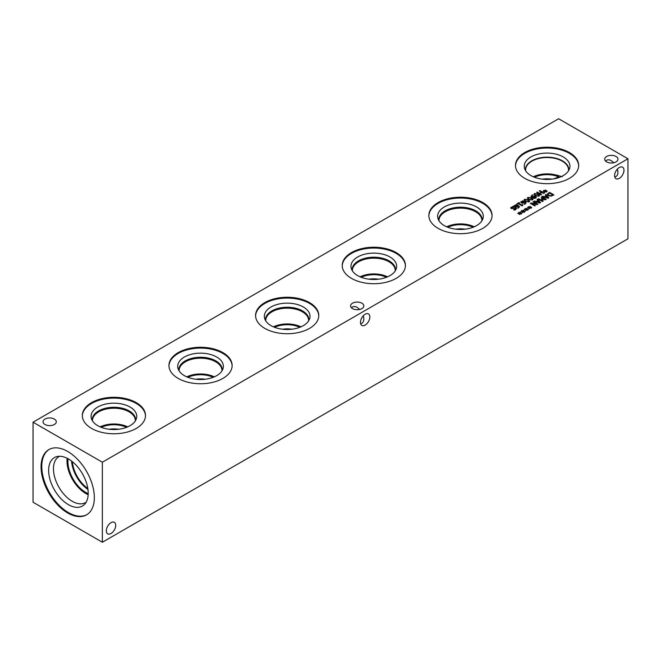 <?xml version="1.0" encoding="UTF-8"?>
<svg xmlns="http://www.w3.org/2000/svg" width="661" height="661" viewBox="0 0 661 661"><rect width="100%" height="100%" fill="white"/><g stroke="black" fill="none" stroke-linecap="round" stroke-linejoin="round"><path stroke-width="0.99" d="M517.373 204.059L516.927 203.803L519.067 202.563L519.513 202.82L518.72 203.282L521.661 204.984L522.859 204.753L522.107 205.893L518.15 203.613L517.373 204.059M522.859 204.794L522.562 205.67L522.859 204.794M522.859 204.753L522.562 205.629M521.661 204.984L522.454 204.563M518.72 203.282L521.661 205.026M519.067 202.563L519.48 202.844M516.96 203.819L519.067 202.605M522.991 202.795L524.247 201.969L522.991 202.836L521.926 202.53L522.991 202.836M524.247 201.969L521.711 201.489L521.926 202.53L521.711 201.489M521.711 201.531L521.926 202.572L521.711 201.531M520.661 202.01L522.603 200.878L524.702 201.539L526.057 202.869L524.727 204.389L524.156 204.067L525.371 203.167L524.669 202.216L522.95 203.258L521.355 202.886L520.661 201.993M524.181 204.051L525.371 203.167M522.603 200.878L524.702 201.58L526.09 203.117M520.661 202.051L522.603 200.919M526.057 201.06L527.561 201.745L528.66 201.63L528.85 200.985L526.197 199.448L525.065 199.556L524.884 200.2L526.057 201.06M525.065 199.556L524.884 200.242L525.065 199.597L524.884 200.242L526.057 201.101L527.561 201.787L528.66 201.679L528.85 201.035L528.66 201.679M528.66 201.63L528.85 200.985M524.024 199.977L524.578 199.275L528.263 199.787L529.709 201.208L529.147 201.919L525.462 201.407L524.024 199.977L524.578 199.316L528.263 199.829L529.709 201.233M529.354 199.159L530.857 199.837L531.956 199.729L532.146 199.085L529.486 197.548L528.362 197.656L528.172 198.3L529.354 199.159M528.362 197.656L528.172 198.341L528.362 197.697L528.172 198.341L529.354 199.201L530.857 199.886L531.956 199.771L532.146 199.126L531.956 199.771M531.956 199.729L532.146 199.085M527.321 198.077L527.875 197.375L531.56 197.879L532.997 199.308L532.444 200.01L528.759 199.506L527.321 198.077L527.875 197.416L531.56 197.92L532.997 199.333M532.783 197.317L535.319 197.796L535.096 196.755L534.038 196.491L532.783 197.358L535.319 197.846L535.096 196.755M534.071 196.028L535.674 196.4L536.36 197.275L535.79 198.077L534.427 198.416L532.32 197.746L530.965 196.408L532.303 194.896L532.865 195.218L531.642 196.16L532.361 197.069L534.071 196.028L535.674 196.441L536.36 197.333M532.361 197.069L534.071 196.069M531.642 196.16L532.361 197.11M532.303 194.896L532.832 195.235M530.965 196.449L532.303 194.937M535.939 195.359L537.443 196.036L538.541 195.929L538.732 195.284L536.079 193.747L534.947 193.855L534.757 194.491L535.939 195.359M534.947 193.855L534.757 194.532L534.947 193.896L534.757 194.532L535.939 195.4L537.443 196.077L538.541 195.97L538.732 195.326L538.541 195.97M538.541 195.929L538.732 195.284M539.029 196.21L535.344 195.697L533.906 194.268L534.46 193.574L538.145 194.078L539.591 195.507L539.029 196.21M533.906 194.293L534.46 193.615L538.145 194.119L539.591 195.524M544.871 191.393L543.086 191.343L544.689 191.153L543.59 190.55L543.962 190.335L545.019 190.963L545.333 190.038L545.854 190.112L545.424 191.07L547.201 191.12L545.598 191.302L546.688 191.913L545.275 191.492L544.945 192.417L544.433 192.343L544.871 191.393L544.449 192.343M545.598 191.302L546.655 191.93M545.424 191.07L547.077 190.864M545.333 190.038L545.837 190.153M545.019 190.963L545.333 190.079M543.962 190.335L545.019 191.004M544.689 191.153L543.102 191.384M541.037 194.945L536.649 192.417L537.228 192.078L539.376 193.318L541.4 192.153L539.252 190.913L539.83 190.575L544.226 193.111L543.639 193.442L541.921 192.45L539.897 193.615L541.623 194.615L541.037 194.945M539.897 193.615L541.582 194.631M539.83 190.575L544.185 193.128M539.285 190.93L539.83 190.616M541.4 192.153L539.376 193.318M537.228 192.078L539.376 193.359M536.682 192.434L537.228 192.12M516.406 206.604L517.662 205.769L516.406 206.645L515.34 206.331L516.406 206.645M517.662 205.769L515.126 205.29L515.34 206.331L515.126 205.29M515.126 205.331L515.34 206.372L515.126 205.331M514.076 205.819L516.01 204.679L518.117 205.34L519.472 206.678L518.133 208.198L517.571 207.868L518.778 206.951L518.084 206.017L516.365 207.058L514.77 206.686L514.076 205.794M517.596 207.851L518.778 206.967M516.01 204.679L518.117 205.381L519.505 206.918M514.076 205.86L516.01 204.72M510.647 207.827L513.184 206.306L513.878 206.711L511.945 207.166L511.697 208.157L515.018 207.736L516.58 208.686L516.101 207.992L515.877 209.562L514.283 210.157L513.589 209.752L515.332 209.339L515.547 208.372L511.184 208.562L510.647 207.794L513.184 206.265L513.87 206.711M513.63 209.727L515.332 209.297L515.547 208.372M513.903 207.893L515.018 207.736M515.018 207.694L516.101 208.033M511.945 207.166L511.697 208.198L511.945 207.207L511.697 208.198L513.903 207.934M558.644 118.757L33.05 422.197L102.356 462.213L627.95 158.772L558.644 118.757M524.751 178.338A31.596 18.244 180 0 1 515.497 165.44A31.596 18.244 180 0 1 534.997 148.585A31.596 18.244 180 0 1 569.427 152.542A31.596 18.244 180 0 1 578.681 165.44A31.596 18.244 180 0 1 559.181 182.287A31.596 18.244 180 0 1 524.751 178.338M91.573 428.427A31.596 18.244 180 0 1 82.319 415.529A31.596 18.244 180 0 1 101.819 398.682A31.596 18.244 180 0 1 136.249 402.632A31.596 18.244 180 0 1 145.503 415.529A31.596 18.244 180 0 1 126.003 432.385A31.596 18.244 180 0 1 91.573 428.427M264.838 328.393A31.596 18.244 180 0 1 255.584 315.495A31.596 18.244 180 0 1 275.092 298.64A31.596 18.244 180 0 1 309.522 302.598A31.596 18.244 180 0 1 318.776 315.495A31.596 18.244 180 0 1 299.276 332.343A31.596 18.244 180 0 1 264.838 328.393M438.111 228.351A31.596 18.244 180 0 1 428.857 215.453A31.596 18.244 180 0 1 448.365 198.606A31.596 18.244 180 0 1 482.794 202.555A31.596 18.244 180 0 1 492.048 215.453A31.596 18.244 180 0 1 472.541 232.308A31.596 18.244 180 0 1 438.111 228.351M351.478 278.372A31.596 18.244 180 0 1 342.224 265.474A31.596 18.244 180 0 1 361.724 248.619A31.596 18.244 180 0 1 396.162 252.576A31.596 18.244 180 0 1 405.416 265.474A31.596 18.244 180 0 1 385.908 282.33A31.596 18.244 180 0 1 351.478 278.372M178.206 378.414A31.596 18.244 180 0 1 168.952 365.516A31.596 18.244 180 0 1 188.459 348.661A31.596 18.244 180 0 1 222.889 352.61A31.596 18.244 180 0 1 232.143 365.516A31.596 18.244 180 0 1 212.635 382.364A31.596 18.244 180 0 1 178.206 378.414M44.973 424.494A6.635 3.826 180 0 1 43.031 421.784A6.635 3.826 180 0 1 47.121 418.248A6.635 3.826 180 0 1 54.351 419.082A6.635 3.826 180 0 1 56.292 421.784A6.635 3.826 180 0 1 52.202 425.329A6.635 3.826 180 0 1 44.973 424.494M606.649 161.887A6.635 3.826 180 0 1 604.708 159.185A6.635 3.826 180 0 1 608.798 155.641A6.635 3.826 180 0 1 616.027 156.475A6.635 3.826 180 0 1 617.969 159.185A6.635 3.826 180 0 1 613.879 162.722A6.635 3.826 180 0 1 606.649 161.887M352.52 308.613A6.635 3.826 180 0 1 350.578 305.903A6.635 3.826 180 0 1 354.668 302.366A6.635 3.826 180 0 1 361.898 303.192A6.635 3.826 180 0 1 363.839 305.903A6.635 3.826 180 0 1 359.741 309.439A6.635 3.826 180 0 1 352.52 308.613M519.488 213.437L517.703 213.396L519.306 213.206L518.579 212.388L519.637 213.016L519.951 212.09L520.471 212.164L520.042 213.123L521.818 213.173L520.215 213.354L521.314 213.957L520.942 214.172L519.893 213.536L519.563 214.47L519.05 214.387L519.488 213.437L519.067 214.395M526.073 209.636L524.289 209.587L525.892 209.405L524.801 208.793L525.173 208.579L526.23 209.215L526.536 208.289L527.057 208.364L526.627 209.314L528.403 209.363L526.8 209.545L527.899 210.157L526.478 209.735L526.148 210.661L525.635 210.586L526.073 209.636L525.652 210.586M534.79 205.951L530.403 203.414L531.056 203.034L536.782 204.1L532.997 201.919L533.543 201.605L537.93 204.133L537.104 204.613L531.857 203.629L535.336 205.637L534.79 205.951M537.046 199.581L537.641 199.242L540.549 202.63L539.83 203.043L533.956 201.365L536.203 201.489L537.872 200.514L537.046 199.581M551.001 196.185L548.266 195.631L547.325 194.053L549.531 192.368L553.926 194.904L551.001 196.185M547.267 194.342L549.531 192.409L553.885 194.929M545.325 194.805L545.912 194.458L548.82 197.854L548.101 198.267L542.235 196.581L544.474 196.705L546.151 195.739L545.325 194.805M542.441 201.531L538.054 198.994L538.641 198.664L542.417 200.845L541.351 198.49L545.052 199.325L541.276 197.143L541.813 196.829L546.209 199.358L545.408 199.82L541.871 199.044L543.251 201.068L542.441 201.531M529.37 207.736L527.585 207.686L529.188 207.504L528.098 206.893L529.519 207.306L529.833 206.389L530.353 206.463L529.924 207.414L531.7 207.463L530.097 207.645L531.196 208.256L529.775 207.835L529.444 208.76L528.932 208.686L529.37 207.736L528.949 208.686M522.777 211.537L521 211.487L522.603 211.305L521.504 210.694L521.876 210.479L522.934 211.115L523.248 210.19L523.768 210.264L523.338 211.214L525.115 211.264L523.512 211.454L524.603 212.057L524.231 212.272L523.182 211.636L522.859 212.561L522.339 212.487L522.777 211.537L522.364 212.495M523.512 211.454L524.57 212.082M523.338 211.214L524.983 211.008M523.248 210.19L523.743 210.305M522.934 211.115L523.248 210.231M521.876 210.479L522.934 211.156M522.603 211.305L521.017 211.528M530.097 207.645L531.155 208.273M529.924 207.414L531.576 207.207M529.833 206.389L530.337 206.496M529.519 207.306L529.833 206.43M528.461 206.678L529.519 207.347M529.188 207.504L527.602 207.728M541.871 199.044L543.235 201.076M541.813 196.829L546.168 199.382M541.309 197.16L541.813 196.871M545.052 199.325L541.351 198.49M542.417 200.845L538.641 198.664M538.087 199.019L538.641 198.705M547.878 197.705L546.49 196.119L545.135 196.945L547.878 197.746L545.135 196.904M545.35 194.83L545.912 194.508L548.795 197.862M546.151 195.739L544.474 196.705M542.846 196.226L544.474 196.747M542.284 196.598L542.846 196.276M550.968 195.722L552.836 194.954L550.968 195.763L548.878 195.284L550.968 195.763M552.836 194.954L549.456 192.995L548.052 194.326M548.093 194.127L548.878 195.284M548.093 194.169L548.878 195.326M539.607 202.481L538.211 200.894L536.856 201.721L539.607 202.522L536.856 201.679M537.071 199.605L537.641 199.283L540.524 202.638M537.872 200.514L536.203 201.489M534.575 201.01L536.203 201.531M534.005 201.374L534.575 201.051M531.857 203.629L535.303 205.654M533.543 201.605L537.897 204.158M533.039 201.936L533.543 201.646M536.782 204.1L531.056 203.034M530.436 203.439L531.056 203.076M526.8 209.545L527.858 210.181M526.627 209.314L528.279 209.107M526.536 208.289L527.04 208.397M526.23 209.215L526.536 208.331M525.173 208.579L526.23 209.256M525.892 209.405L524.305 209.628M520.215 213.354L521.273 213.982M520.042 213.123L521.694 212.908M519.951 212.09L520.455 212.206M519.637 213.016L519.951 212.131M518.579 212.388L519.637 213.057M519.306 213.206L517.72 213.429M554.042 178.825L558.702 176.793A20.111 11.609 0 0 0 534.443 177.247M562.255 176.694L556.496 175.148L558.702 176.793M205.34 379.232A20.111 11.609 0 0 0 195.755 379.232M213.189 377.324A20.111 11.609 0 0 0 187.898 377.324M378.604 279.198A20.111 11.609 0 0 0 369.028 279.198M386.462 277.281A20.111 11.609 0 0 0 361.17 277.281M551.877 179.156A20.111 11.609 0 0 0 542.301 179.156M465.245 229.177A20.111 11.609 0 0 0 455.66 229.177M473.102 227.26A20.111 11.609 0 0 0 447.811 227.26M291.972 329.211A20.111 11.609 0 0 0 282.396 329.211M299.83 327.302A20.111 11.609 0 0 0 274.538 327.302M126.557 427.337A20.111 11.609 0 0 0 101.265 427.337M118.699 429.253A20.111 11.609 0 0 0 109.123 429.253M351.512 307.869C352.842 306.241 354.742 306.093 357.204 307.423L359.724 309.447M369.846 316.958A6.635 3.826 -60 0 1 366.946 323.634A6.635 3.826 -60 0 1 361.84 325.41A6.635 3.826 -60 0 1 361.84 317.751A6.635 3.826 -60 0 1 368.474 313.925A6.635 3.826 -60 0 1 369.846 316.958M360.609 323.617C362.682 323.279 363.757 321.709 363.839 318.908L363.343 315.718M605.641 161.144C606.98 159.524 608.88 159.375 611.342 160.697L613.854 162.722M623.976 170.241A6.635 3.826 -60 0 1 621.084 176.917A6.635 3.826 -60 0 1 615.969 178.693A6.635 3.826 -60 0 1 615.969 171.034A6.635 3.826 -60 0 1 622.604 167.2A6.635 3.826 -60 0 1 623.976 170.241M614.738 176.9C616.812 176.553 617.886 174.983 617.969 172.191L617.473 168.993M115.716 525.363A6.635 3.826 -60 0 1 112.816 532.039A6.635 3.826 -60 0 1 107.71 533.815A6.635 3.826 -60 0 1 107.71 526.156A6.635 3.826 -60 0 1 114.336 522.322A6.635 3.826 -60 0 1 115.716 525.363M214.321 376.853A21.449 12.385 0 0 0 186.766 376.853M179.106 370.879A21.449 12.385 180 0 1 179.098 370.581A21.449 12.385 180 0 1 192.334 359.138A21.449 12.385 180 0 1 215.709 361.823A21.449 12.385 180 0 1 221.997 370.581A21.449 12.385 180 0 1 221.989 370.879M387.594 276.819A21.449 12.385 0 0 0 360.038 276.819M352.371 270.836A21.449 12.385 180 0 1 352.371 270.539A21.449 12.385 180 0 1 365.607 259.104A21.449 12.385 180 0 1 388.982 261.781A21.449 12.385 180 0 1 395.27 270.539A21.449 12.385 180 0 1 395.261 270.836M474.234 226.797A21.449 12.385 0 0 0 446.679 226.797M439.011 220.824A21.449 12.385 180 0 1 439.003 220.526A21.449 12.385 180 0 1 452.248 209.083A21.449 12.385 180 0 1 475.623 211.768A21.449 12.385 180 0 1 481.902 220.526A21.449 12.385 180 0 1 481.894 220.824M300.962 326.84A21.449 12.385 0 0 0 273.406 326.84M265.739 320.858A21.449 12.385 180 0 1 265.73 320.56A21.449 12.385 180 0 1 278.975 309.117A21.449 12.385 180 0 1 302.35 311.802A21.449 12.385 180 0 1 308.629 320.56A21.449 12.385 180 0 1 308.629 320.858M127.689 426.874A21.449 12.385 0 0 0 100.133 426.874M92.466 420.892A21.449 12.385 180 0 1 92.457 420.594A21.449 12.385 180 0 1 105.702 409.159A21.449 12.385 180 0 1 129.077 411.844A21.449 12.385 180 0 1 135.356 420.594A21.449 12.385 180 0 1 135.356 420.892M222.253 369.78A21.714 12.534 180 0 1 222.22 370.49A21.706 12.534 0 0 0 215.891 360.939A21.706 12.534 0 0 0 191.682 358.361A21.706 12.534 0 0 0 178.875 370.499A21.714 12.534 180 0 1 178.834 369.78A21.714 12.534 180 0 1 192.235 358.204A21.714 12.534 180 0 1 215.899 360.923A21.714 12.534 180 0 1 222.253 369.78A21.714 12.534 0 0 0 215.899 360.931A21.714 12.534 0 0 0 192.244 358.212A21.714 12.534 0 0 0 178.834 369.788M395.526 269.754A21.714 12.534 0 0 0 389.172 260.897A21.714 12.534 180 0 1 395.526 269.746A21.714 12.534 180 0 1 395.493 270.456A21.706 12.534 0 0 0 389.164 260.897A21.706 12.534 0 0 0 364.955 258.319A21.706 12.534 0 0 0 352.148 270.465A21.714 12.534 180 0 1 352.106 269.746A21.714 12.534 180 0 1 365.508 258.162A21.714 12.534 180 0 1 389.172 260.88A21.714 12.534 0 0 0 365.516 258.178A21.714 12.534 0 0 0 352.106 269.754M482.166 219.733A21.714 12.534 0 0 0 475.804 210.876A21.714 12.534 180 0 1 482.166 219.725A21.714 12.534 180 0 1 482.133 220.435A21.706 12.534 0 0 0 475.804 210.884A21.706 12.534 0 0 0 451.587 208.306A21.706 12.534 0 0 0 438.78 220.444A21.714 12.534 180 0 1 438.747 219.725A21.714 12.534 180 0 1 452.149 208.149A21.714 12.534 180 0 1 475.804 210.859A21.714 12.534 0 0 0 452.149 208.157A21.714 12.534 0 0 0 438.747 219.733M308.894 319.767A21.714 12.534 0 0 0 302.531 310.91A21.714 12.534 180 0 1 308.894 319.767A21.714 12.534 180 0 1 308.861 320.469A21.706 12.534 0 0 0 302.531 310.918A21.706 12.534 0 0 0 278.314 308.34A21.706 12.534 0 0 0 265.507 320.478A21.714 12.534 180 0 1 265.474 319.767A21.714 12.534 180 0 1 278.876 308.183A21.714 12.534 180 0 1 302.531 310.901A21.714 12.534 0 0 0 278.876 308.191A21.714 12.534 0 0 0 265.474 319.767M135.621 419.809A21.714 12.534 0 0 0 129.259 410.952A21.714 12.534 180 0 1 135.621 419.801A21.714 12.534 180 0 1 135.588 420.512A21.706 12.534 0 0 0 129.259 410.96A21.706 12.534 0 0 0 105.049 408.382A21.706 12.534 0 0 0 92.243 420.52A21.714 12.534 180 0 1 92.201 419.801A21.714 12.534 180 0 1 105.603 408.217A21.714 12.534 180 0 1 129.259 410.935A21.714 12.534 0 0 0 105.603 408.234A21.714 12.534 0 0 0 92.201 419.809M223.385 366.343A22.838 13.187 0 0 0 216.692 357.014A22.838 13.187 0 0 0 191.806 354.164A22.838 13.187 0 0 0 177.71 366.343A22.838 13.187 0 0 0 200.547 379.521A22.838 13.187 0 0 0 223.385 366.343A22.838 13.187 0 0 0 216.692 357.023A22.838 13.187 0 0 0 191.806 354.156A22.838 13.187 0 0 0 177.71 366.343M389.965 256.989A22.838 13.187 0 0 0 365.079 254.13A22.838 13.187 0 0 0 350.983 266.309A22.838 13.187 0 0 0 373.82 279.487A22.838 13.187 0 0 0 396.658 266.3A22.838 13.187 0 0 0 389.965 256.989M483.29 216.279A22.838 13.187 0 0 0 476.606 206.959A22.838 13.187 0 0 0 451.719 204.109A22.838 13.187 0 0 0 437.615 216.287A22.838 13.187 0 0 0 460.453 229.466A22.838 13.187 0 0 0 483.29 216.279A22.838 13.187 0 0 0 476.606 206.967A22.838 13.187 0 0 0 451.711 204.1A22.838 13.187 0 0 0 437.615 216.279M310.017 316.322A22.838 13.187 0 0 0 303.333 306.993A22.838 13.187 0 0 0 278.446 304.143A22.838 13.187 0 0 0 264.342 316.322A22.838 13.187 0 0 0 287.18 329.509A22.838 13.187 0 0 0 310.017 316.322A22.838 13.187 0 0 0 303.333 307.001A22.838 13.187 0 0 0 278.446 304.143A22.838 13.187 0 0 0 264.342 316.322M136.744 416.356A22.838 13.187 0 0 0 130.06 407.036A22.838 13.187 0 0 0 105.173 404.185A22.838 13.187 0 0 0 91.069 416.364A22.838 13.187 0 0 0 113.907 429.543A22.838 13.187 0 0 0 136.744 416.356A22.838 13.187 0 0 0 130.06 407.044A22.838 13.187 0 0 0 105.173 404.177A22.838 13.187 0 0 0 91.069 416.356M232.135 365.93A31.596 18.244 0 0 0 222.889 353.445A31.596 18.244 0 0 0 188.79 349.413A31.596 18.244 0 0 0 168.96 365.93M405.408 265.887A31.596 18.244 0 0 0 396.162 253.403A31.596 18.244 0 0 0 362.063 249.371A31.596 18.244 0 0 0 342.233 265.887M396.658 266.3A22.838 13.187 0 0 0 389.965 256.98A22.838 13.187 0 0 0 365.079 254.121A22.838 13.187 0 0 0 350.983 266.3M492.04 215.866A31.596 18.244 0 0 0 482.794 203.381A31.596 18.244 0 0 0 448.695 199.349A31.596 18.244 0 0 0 428.865 215.866M318.767 315.908A31.596 18.244 0 0 0 309.522 303.424A31.596 18.244 0 0 0 275.422 299.392A31.596 18.244 0 0 0 255.592 315.908M145.494 415.943A31.596 18.244 0 0 0 136.249 403.458A31.596 18.244 0 0 0 102.149 399.426A31.596 18.244 0 0 0 82.328 415.943M556.496 175.148A21.441 12.377 0 0 0 533.32 176.784M525.718 170.91A21.441 12.377 180 0 1 525.644 169.927A21.441 12.377 180 0 1 538.88 158.483A21.441 12.377 180 0 1 562.255 161.168A21.441 12.377 180 0 1 568.534 169.927A21.441 12.377 180 0 1 568.468 170.91M515.506 165.853A31.596 18.244 180 0 1 535.327 149.336A31.596 18.244 180 0 1 569.427 153.369A31.596 18.244 180 0 1 578.672 165.853M530.94 175.586A22.838 13.187 180 0 1 524.669 168.762A22.838 13.187 180 0 1 536.385 154.616A22.838 13.187 180 0 1 563.238 156.938A22.838 13.187 180 0 1 569.518 168.762A22.838 13.187 180 0 1 553.786 178.875A22.838 13.187 180 0 1 530.94 175.586M525.412 170.422A21.714 12.534 180 0 1 525.379 169.695A21.714 12.534 180 0 1 538.781 158.119A21.714 12.534 180 0 1 562.445 160.838A21.714 12.534 180 0 1 568.799 169.695A21.714 12.534 180 0 1 568.766 170.422M525.379 169.703A21.714 12.534 180 0 1 538.781 158.128A21.714 12.534 180 0 1 562.445 160.846A21.714 12.534 180 0 1 568.799 169.703M87.814 488.471A24.507 14.145 60 0 1 72.346 461.684M71.578 461.081A25.225 14.559 -120 0 0 87.954 489.446M67.133 458.263A26.547 15.327 -120 0 0 66.976 460.973A26.547 15.327 -120 0 0 88.169 494.701M68.083 458.767A25.225 14.559 -120 0 0 67.909 461.51A25.225 14.559 -120 0 0 88.202 493.627M86.153 502.186A26.547 15.327 60 0 1 85.5 502.6A26.547 15.327 60 0 1 65.042 495.494A26.547 15.327 60 0 1 53.458 468.773A26.547 15.327 60 0 1 58.953 456.627A26.547 15.327 60 0 1 59.639 456.264M54.433 457.569A27.985 16.153 -120 0 0 48.641 470.376A27.985 16.153 -120 0 0 60.853 498.534A27.985 16.153 -120 0 0 82.418 506.045A27.985 16.153 -120 0 0 82.41 473.73A27.985 16.153 -120 0 0 54.425 457.577A27.985 16.153 -120 0 0 48.633 470.384A27.985 16.153 -120 0 0 60.845 498.551A27.985 16.153 -120 0 0 82.41 506.045M49.228 449.397A37.669 21.747 -120 0 0 41.783 466.435A37.669 21.747 -120 0 0 57.994 504.095A37.669 21.747 -120 0 0 86.897 514.638M41.065 466.848A37.669 21.747 60 0 1 48.873 449.596A37.669 21.747 60 0 1 77.899 459.692A37.669 21.747 60 0 1 94.341 497.601A37.669 21.747 60 0 1 86.541 514.845A37.669 21.747 60 0 1 57.507 504.756A37.669 21.747 60 0 1 41.065 466.848M557.43 178.024A25.225 14.559 60 0 1 557.496 176.966M557.603 176.016A25.225 14.559 60 0 1 557.727 175.231M33.05 422.197L33.05 502.228L102.356 542.243L627.95 238.803L627.95 158.772M102.356 542.243L102.356 462.213"/></g></svg>
